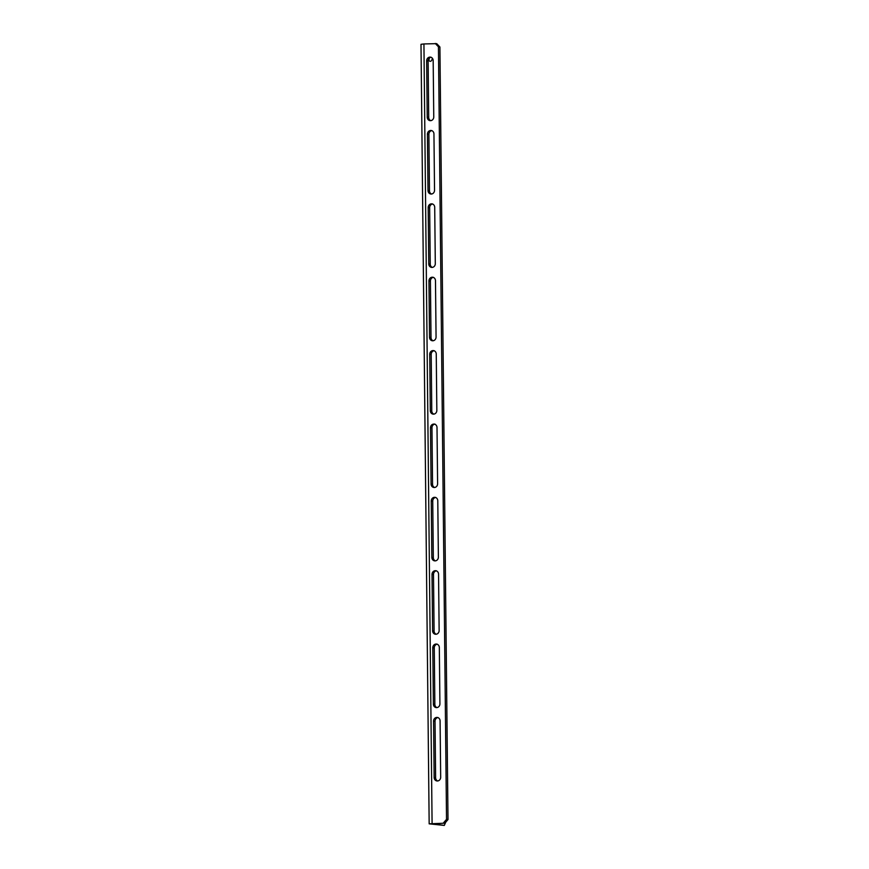 <?xml version="1.0" encoding="UTF-8"?>
<svg xmlns="http://www.w3.org/2000/svg" width="869" height="869" viewBox="0 0 869 869"><rect width="100%" height="100%" fill="white"/><g stroke="black" fill="none" stroke-linecap="round" stroke-linejoin="round"><path stroke-width="1.3" d="M430.535 120.672A3.617 3.259 -82.3 0 0 433.761 116.913L433.175 60.482A3.617 3.259 -82.3 0 0 426.646 60.765L427.233 117.206A3.617 3.259 -82.3 0 0 430.535 120.672M431.306 194.037A3.617 3.259 -82.3 0 0 434.533 190.289L433.946 133.848A3.617 3.259 -82.3 0 0 427.418 134.13L428.004 190.572A3.617 3.259 -82.3 0 0 431.306 194.037M432.078 267.413A3.617 3.259 -82.3 0 0 435.304 263.655L434.706 207.213A3.617 3.259 -82.3 0 0 428.178 207.506L428.775 263.937A3.617 3.259 -82.3 0 0 432.078 267.413M432.838 340.778A3.617 3.259 -82.3 0 0 436.064 337.02L435.478 280.589A3.617 3.259 -82.3 0 0 428.949 280.872L429.536 337.313A3.617 3.259 -82.3 0 0 432.838 340.778M433.609 414.144A3.617 3.259 -82.3 0 0 436.835 410.385L436.249 353.955A3.617 3.259 -82.3 0 0 429.721 354.237L430.307 410.679A3.617 3.259 -82.3 0 0 433.609 414.144M434.381 487.509A3.617 3.259 -82.3 0 0 437.607 483.761L437.009 427.32A3.617 3.259 -82.3 0 0 430.492 427.602L431.078 484.044A3.617 3.259 -82.3 0 0 434.381 487.509M435.152 560.885A3.617 3.259 -82.3 0 0 438.378 557.127L437.78 500.685A3.617 3.259 -82.3 0 0 431.252 500.978L431.85 557.409A3.617 3.259 -82.3 0 0 435.152 560.885M435.912 634.251A3.617 3.259 -82.3 0 0 439.138 630.492L438.552 574.061A3.617 3.259 -82.3 0 0 432.023 574.344L432.61 630.785A3.617 3.259 -82.3 0 0 435.912 634.251M436.683 707.616A3.617 3.259 -82.3 0 0 439.91 703.857L439.323 647.427A3.617 3.259 -82.3 0 0 432.795 647.709L433.381 704.151A3.617 3.259 -82.3 0 0 436.683 707.616M437.455 780.981A3.617 3.259 -82.3 0 0 440.681 777.234L440.083 720.792A3.617 3.259 -82.3 0 0 433.555 721.074L434.152 777.516A3.617 3.259 -82.3 0 0 437.455 780.981M429.167 823.834L420.998 44.308L423.931 43.95L436.705 43.646L439.91 47.013L448.002 819.543L444.874 823.182L429.167 823.834L444.298 825.42L445.764 822.139M444.874 823.182L432.556 823.801L444.298 825.42M428.406 59.407A5.681 2.455 87.5 0 0 430.361 61.319A5.681 2.455 87.5 0 0 432.393 58.201M428.775 60.135A5.681 2.455 87.5 0 0 429.384 58.027M439.91 47.013L438.443 46.807L446.525 819.348L448.002 819.543M438.443 46.807L435.239 43.45M443.407 822.986L446.525 819.348M437.259 644.168A3.617 3.259 -82.3 0 0 434.261 647.905L434.848 704.346A3.617 3.259 -82.3 0 0 436.911 707.594M438.03 717.544A3.617 3.259 -82.3 0 0 435.032 721.281L435.619 777.712A3.617 3.259 -82.3 0 0 437.683 780.97M436.499 570.803A3.617 3.259 -82.3 0 0 433.49 574.539L434.087 630.981A3.617 3.259 -82.3 0 0 436.14 634.229M435.727 497.437A3.617 3.259 -82.3 0 0 432.729 501.174L433.316 557.616A3.617 3.259 -82.3 0 0 435.369 560.863M434.956 424.072A3.617 3.259 -82.3 0 0 431.958 427.809L432.545 484.239A3.617 3.259 -82.3 0 0 434.609 487.498M434.185 350.696A3.617 3.259 -82.3 0 0 431.187 354.433L431.774 410.874A3.617 3.259 -82.3 0 0 433.837 414.122M433.425 277.33A3.617 3.259 -82.3 0 0 430.416 281.067L431.013 337.509A3.617 3.259 -82.3 0 0 433.066 340.757M432.653 203.965A3.617 3.259 -82.3 0 0 429.655 207.702L430.242 264.143A3.617 3.259 -82.3 0 0 432.295 267.391M431.882 130.6A3.617 3.259 -82.3 0 0 428.884 134.337L429.471 190.767A3.617 3.259 -82.3 0 0 431.535 194.026M431.111 57.224A3.617 3.259 -82.3 0 0 428.113 60.96L428.71 117.402A3.617 3.259 -82.3 0 0 430.763 120.65M423.931 43.95L432.089 823.486M435.619 777.712L434.152 777.516M435.032 721.281L433.555 721.074M434.848 704.346L433.381 704.151M434.261 647.905L432.795 647.709M433.49 574.539L432.023 574.344M434.087 630.981L432.61 630.785M432.729 501.174L431.252 500.978M433.316 557.616L431.85 557.409M431.958 427.809L430.492 427.602M432.545 484.239L431.078 484.044M431.187 354.433L429.721 354.237M431.774 410.874L430.307 410.679M430.416 281.067L428.949 280.872M431.013 337.509L429.536 337.313M429.655 207.702L428.178 207.506M430.242 264.143L428.775 263.937M428.884 134.337L427.418 134.13M429.471 190.767L428.004 190.572M428.113 60.96L426.646 60.765M428.71 117.402L427.233 117.206"/></g></svg>

